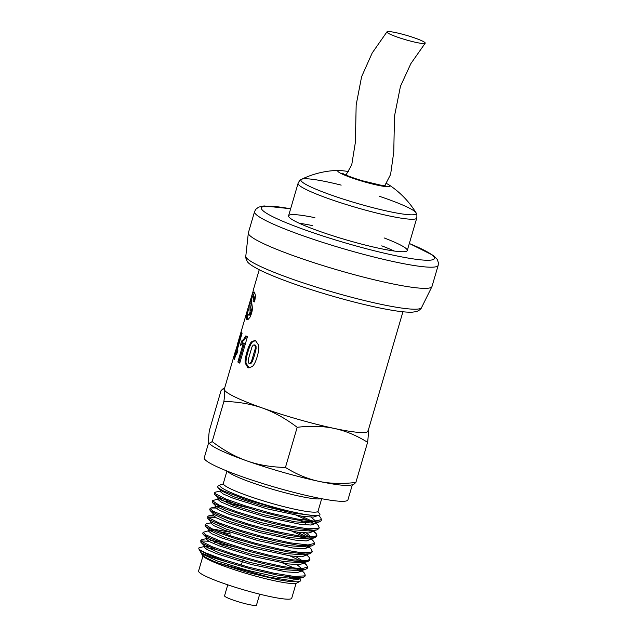 <?xml version="1.0" encoding="UTF-8"?>
<svg xmlns="http://www.w3.org/2000/svg" width="637" height="637" viewBox="0 0 637 637"><rect width="100%" height="100%" fill="white"/><g stroke="black" fill="none" stroke-linecap="round" stroke-linejoin="round"><path stroke-width="0.96" d="M389.78 34.072A19.962 2.229 16.3 0 0 410.578 41.102A19.962 2.229 16.3 0 0 425.174 43.244A19.962 2.229 16.3 0 0 407.608 35.68A19.962 2.229 16.3 0 0 386.962 31.85A19.962 2.229 16.3 0 0 389.78 34.072M341.177 185.12A60.037 6.696 16.3 0 0 301.596 179.284A60.037 6.696 16.3 0 0 309.574 186.338A60.037 6.696 16.3 0 0 376.841 208.681A60.037 6.696 16.3 0 0 415.985 212.726L415.985 212.726A60.037 6.696 16.3 0 0 379.493 196.331M339.8 170.374A27.208 3.034 16.3 0 0 339.712 170.374A88.726 88.726 0 0 0 301.596 179.284L301.596 179.284C300.505 179.451 299.334 180.797 298.076 183.329A61.829 6.903 16.3 0 0 306.97 189.922A61.829 6.903 16.3 0 0 388.729 215.824A61.829 6.903 16.3 0 0 416.765 218.037L407.266 250.54A61.829 6.903 -163.7 0 1 345.987 239.807A61.829 6.903 -163.7 0 1 288.577 215.832A61.829 6.903 -163.7 0 1 314.901 217.687M348.519 171.48L339.712 170.374A27.208 3.034 16.3 0 0 341.695 173.813A27.208 3.034 16.3 0 0 375.01 184.619A27.208 3.034 16.3 0 0 388.674 184.69L388.674 184.69A27.208 3.034 16.3 0 0 388.578 184.634M381.77 245.85A61.829 6.903 -163.7 0 1 394.279 251.05M299.239 223.253A61.829 6.903 -163.7 0 1 312.576 225.617M384.087 237.919A61.829 6.903 -163.7 0 1 407.266 250.54M438.184 265.318L431.997 286.475A95.654 10.678 -163.7 0 1 431.918 286.674A95.654 10.678 -163.7 0 1 337.188 269.873A95.654 10.678 -163.7 0 1 248.334 232.991A95.654 10.678 -163.7 0 1 248.374 232.784L254.561 211.627A95.654 10.678 -163.7 0 0 268.32 221.819A95.654 10.678 -163.7 0 0 370.113 256.058A95.654 10.678 -163.7 0 0 438.184 265.318L438.415 262.731L437.181 259.331L433.287 255.437L409.336 243.453M299.47 577.847L297.758 578.714L278.656 577.361L246.989 570.203L217.026 560.886L202.279 554.047L200.87 552.55M201.833 553.585L201.786 553.744A50.291 5.614 16.3 0 0 201.913 554.437A50.291 5.614 16.3 0 0 217.671 562.845L247.49 572.424L278.576 579.821L289.437 581.501L297.845 581.828L299.971 581.334L300.752 580.434L299.398 578.292M299.382 578.34L299.159 579.097L290.512 580.498L269.347 577.241L217.671 562.845M297.073 564.724L301.858 568.777M301.779 569.908L300.067 570.784L280.949 569.422L249.298 562.264L219.359 552.956L204.612 546.116L204.246 545.344L205.018 544.866M301.476 571.166L297.057 572.647L285.941 571.827L251.058 564.422L217.106 553.856L207.009 549.54L203.8 546.857M204.899 546.379L208.474 546.466M307.623 561.635L302.408 562.845L283.306 561.492L251.623 554.333L221.652 545.017L206.921 538.177L203.187 534.339L208.61 537.548L225.904 544.237L250.492 551.746L276.45 558.108L297.527 561.627L307.623 561.635L309.582 560.385L309.916 559.246L307.034 560.664L292.741 559.851L269.785 555.416L243.66 548.568L220.609 541.116L206.141 535L203.107 532.317L209.143 530.581M295.703 556.555L302.424 560.807M303.825 563.148L299.382 564.716L288.258 563.896L253.383 556.483L219.423 545.917L209.326 541.609L206.109 538.974L206.476 537.716M205.098 525.525L205.775 526.672L216.246 531.903L236.876 539.125L262.723 546.427L287.55 551.897L305.386 554.047L309.924 553.704L304.709 554.915L285.615 553.561L253.956 546.403L224.001 537.087L209.247 530.247L208.888 529.474L209.661 529.005M212.232 528.925L230.076 532.213M306.341 554.532L306.118 555.297L301.699 556.778L290.583 555.966L255.7 548.553L221.74 537.986L211.643 533.671L208.426 531.035L208.793 529.785M209.533 530.51L213.108 530.597M217.862 531.274L230.761 534.053M308.738 546.108L307.034 546.984L287.916 545.622L256.249 538.464L226.31 529.148L211.572 522.316L207.837 518.486L210.608 520.357L225.331 526.536L248.597 534.029L274.81 540.853L297.662 545.208L311.636 545.893L314.216 544.516M308.81 546.108L308.443 547.366L304.016 548.847L292.901 548.027L258.017 540.622L224.065 530.056L213.968 525.74L210.759 523.057M306.349 532.986L311.135 537.039M314.582 537.835L309.367 539.045L290.265 537.692L258.582 530.533L228.611 521.209L213.881 514.37L210.138 510.54L217.161 514.473L235.634 521.361L260.74 528.837L286.419 534.929L306.493 538.002L314.582 537.835L316.557 536.537M302.663 532.755L309.383 537.007M310.784 539.348L306.341 540.917L295.218 540.096L260.342 532.683L226.382 522.117L216.285 517.809L213.069 515.166L213.435 513.916M300.258 520.748L305.442 523.256M313.38 530.247L311.66 531.115L292.558 529.753L260.907 522.595L230.968 513.287L216.214 506.447L212.471 502.625L225.299 508.931L246.893 516.265L272.962 523.447L297.224 528.567L313.842 530.231L316.876 529.904L318.874 528.599M313.444 530.239L313.078 531.497L308.658 532.978L297.543 532.166L262.659 524.753L228.699 514.186L218.602 509.871L215.386 507.235L215.752 505.977M216.492 506.71L220.076 506.797M310.991 517.117L315.777 521.17M319.217 521.966L314.009 523.184L294.899 521.822L263.224 514.664L233.261 505.348L218.531 498.508L214.788 494.678L218.786 497.194L234.814 503.636L258.789 511.153L284.922 517.762L306.938 521.711L319.217 521.966L321.175 520.716L321.518 519.577L314.885 521.17L297.041 518.996L272.286 513.541L246.527 506.264L225.936 499.058L215.433 493.826L214.709 492.648L215.545 492.122L220.76 490.912M315.626 522.802L315.403 523.558L310.975 525.039L299.86 524.227L264.976 516.814L231.024 506.248L220.928 501.94L217.719 499.249M218.817 498.779L222.393 498.859M214.382 493.739L214.788 494.678M318.556 515.444L320.53 517.459L321.518 519.577M246.224 507.41L226.246 502.617M212.368 500.642L212.471 502.625M313.404 523.296L311.366 522.149M308.603 520.724L296.683 515.444M301.596 516.209L311.692 521.01M315.633 522.754L318.197 525.382L319.193 527.508L318.428 528.336L307.751 528.806L287.048 525.437L261.266 519.187L236.566 511.71L218.857 504.966L212.36 500.73L218.427 498.843M221.867 500.626L231.979 502.625M209.74 509.616L210.138 510.54M311.079 531.234L309.041 530.088M311.636 530.223L312.592 530.812M313.173 531.186L316.27 533.75L316.868 535.446L313.906 536.872L299.509 536.028L276.49 531.553L250.365 524.697L227.369 517.244L213.013 511.153L210.067 508.517L210.887 507.992L215.792 508.047M215.593 517.435L207.973 517.133M311.023 538.655L313.571 541.267L314.559 543.377L308.053 544.969L290.305 542.843L265.589 537.413L239.807 530.135L219.136 522.929L208.514 517.666L207.75 516.448L207.837 518.486M303.968 536.593L292.041 531.306M296.953 532.078L307.058 536.88M207.75 516.448L208.586 515.922L213.467 515.978M309.924 553.704L311.931 552.359M306.445 547.103L304.406 545.949M306.994 546.092L307.958 546.681M308.674 546.562L311.238 549.182L312.234 551.308L311.517 552.112L300.951 552.629L280.328 549.285L254.561 543.058L229.822 535.59L212.025 528.829L205.401 524.554L206.253 523.861L211.468 522.651M202.789 533.4L203.187 534.339M306.389 554.524L309.271 557.502L309.908 559.246M234.615 547.072L214.645 542.286M208.633 541.235L201.013 540.94M200.782 540.256L200.878 542.286L202.614 543.568L215.975 549.46L238.453 556.889L264.642 563.904L288.243 568.658L305.274 569.574L307.257 568.315L307.591 567.177L301.221 568.777L283.569 566.683L258.885 561.277L233.094 554.015L212.344 546.793L201.603 541.506L200.79 540.256L201.626 539.722L206.842 538.512M237.275 538.002L248.326 541.155M289.994 555.886L300.099 560.679M303.889 562.925L306.612 565.067L307.599 567.177M210.274 540.295L220.378 542.294M253.502 289.954L247.092 311.262M249.083 367.891L246.041 363.194C245.802 360.845 246.423 357.15 247.897 352.11C249.322 347.165 250.795 343.821 252.324 342.077L255.214 340.612M256.09 348.734L256.034 346.106L255.222 345.095L253.231 345.071L251.989 346.87L248.199 359.778L248.215 362.381L249.011 363.393L251.018 363.409L252.316 361.625L254.537 355.207L256.09 348.734L255.262 348.574L255.198 345.947L254.37 344.928L255.222 345.095L254.099 345.246M246.973 351.911C248.398 346.966 249.879 343.622 251.416 341.886L254.768 340.484L255.588 340.755L258.59 345.119C259.124 347.746 258.67 351.552 257.237 356.529C255.787 361.498 254.163 364.826 252.371 366.514L248.661 367.836L247.801 367.565L245.141 363.002C244.887 360.646 245.5 356.943 246.973 351.911L247.897 352.11M249.011 363.393L250.182 363.249L251.488 361.466L255.262 348.574M241.654 344.768L242.673 341.281L244.584 339.664L246.853 336.113M239.831 362.851L238.851 362.27L244.377 343.311L243.374 343.064L240.308 345.58L241.638 341.018L243.573 339.41L245.858 335.874L247.419 336.774L239.751 363.13L237.856 362.023L243.374 343.064M242.673 341.281L241.638 341.018M238.851 362.27L237.856 362.023M239.886 340.246L240.874 337.395M236.255 354.291L236.231 352.452M235.969 354.212L234.424 359.491L233.803 358.742L235.348 353.463L235.164 352.134L241.566 332.482L242.116 333.143L237.259 349.785L237.856 350.342L236.566 354.761L235.969 354.212L236.669 354.403M236.208 352.444L235.077 352.333L224.343 389.056A74.863 8.353 16.3 0 0 224.343 389.645A74.863 8.353 16.3 0 0 262.412 408.006A74.863 8.353 16.3 0 0 334.258 428.43A74.863 8.353 16.3 0 0 368.051 431.082L402.934 311.772M236.407 353.75L235.348 353.463M234.583 358.957L233.803 358.742M239.257 340.07L236.335 348.24L236.638 349.036L239.257 340.07L240.03 340.285M237.41 349.251L236.638 349.036M254.704 301.723L253.08 301.142L253.582 297.965L253.152 296.492L252.316 296.85L251.368 300.067L252.531 308.802L251.655 313.197L250.023 317.162L248.143 319.392L246.575 319.32L247.626 319.599L247.65 314.399M254.203 296.77L252.953 296.372L254.203 296.77L254.617 298.235L253.582 297.965M254.107 301.405L254.617 298.235M252.865 296.356L254.649 292.335M248.94 315.132L250.07 314.726L251.448 310.745L250.859 307.4L251.4 301.516M247.076 319.599L246.575 319.32L246.232 315.833L248.008 308.698L248.518 308.913L247.634 313.014L247.897 314.853L249.171 315.267M247.897 314.853L249.035 314.455L250.094 312.162L249.823 303.602L252.371 294.398L253.43 292.208L254.442 292.112L255.541 295.632L254.641 301.938L253.08 301.142M254.489 292.494L253.43 292.208L254.442 292.112M317.998 512.18A52.123 5.821 -163.7 0 1 302.448 513.979L276.124 508.35L246.017 499.599L222.878 490.681L218.085 487.743L217.464 486.764L217.87 486.174M302.448 513.979A52.123 5.821 -163.7 0 1 227.433 490.944A52.123 5.821 -163.7 0 1 220.37 484.821A52.123 5.821 -163.7 0 1 222.807 484.351M368.043 430.501C368.489 432.252 368.345 436.186 367.605 442.309C356.609 435.469 345.493 430.843 334.258 428.43C323.015 426.057 310.657 425.683 297.184 427.308C285.687 418.589 274.101 412.147 262.412 408.006C250.707 403.898 237.88 401.716 223.905 401.453C224.646 395.33 224.797 391.397 224.343 389.645L223.253 388.578L221.055 390.592L209.318 430.723C208.57 436.902 208.426 440.836 208.88 442.532L209.302 443.408L212.169 441.592C223.834 450.407 235.419 456.84 246.941 460.893C258.463 464.97 271.29 467.152 285.448 467.447C296.603 474.35 307.719 478.976 318.795 481.325A74.863 8.353 -163.7 0 1 246.941 460.893A74.863 8.353 -163.7 0 1 209.788 443.909L209.302 443.408M204.509 546.45L198.935 547.86L198.768 548.768L199.707 549.763A55.037 6.139 16.3 0 0 228.054 562.336L210.951 556.993L200.997 552.725M215.481 549.277L207.224 547.852M289.58 577.106A49.352 5.51 -163.7 0 1 293.323 579.033M300.067 581.286L296.691 583.102A49.352 5.51 -163.7 0 1 248.247 574.033A49.352 5.51 -163.7 0 1 202.55 555.575L201.913 554.437M202.765 554.469A49.352 5.51 -163.7 0 1 203.545 554.15M355.868 482.44L353.67 484.454L350.748 485.131A74.863 8.353 -163.7 0 1 318.795 481.325C329.862 483.69 342.22 484.064 355.868 482.44L367.605 442.309M300.035 569.892L300.998 570.481M301.715 570.362L304.279 572.981L305.274 575.115L304.597 575.888L294.159 576.445L273.607 573.141L247.865 566.93L223.085 559.461L205.186 552.685L199.707 549.763M228.054 562.336L252.467 569.382L277.772 575.171L296.762 577.791L302.973 577.504L304.964 576.167M299.486 570.903L297.439 569.749M294.676 568.323L282.772 563.044M313.651 515.548L292.335 513L261.751 505.69L234.225 496.916L220.84 490.57L220.705 489.542M317.72 515.628L313.3 517.109L302.177 516.296L267.301 508.883L233.341 498.317L223.245 494.009L220.028 491.366L220.482 489.805M285.448 467.447L297.184 427.308M289.063 577.042A48.523 5.415 -163.7 0 1 292.877 579.025M203.354 554.883A48.523 5.415 -163.7 0 1 204.19 554.429M212.169 441.592L223.905 401.453M352.349 484.757L347.937 499.838A74.863 8.353 -163.7 0 1 273.743 486.851A74.863 8.353 -163.7 0 1 204.238 457.82L208.801 442.197M296.086 583.333L291.722 598.231A48.523 5.415 -163.7 0 1 243.637 589.814A48.523 5.415 -163.7 0 1 198.585 570.991L202.94 556.093M259.697 594.162L256.48 605.15A16.634 1.855 -163.7 0 1 239.99 602.26A16.634 1.855 -163.7 0 1 224.55 595.81L227.759 584.83M409.32 243.517A90.112 10.057 -163.7 0 1 401.565 256.878A90.112 10.057 -163.7 0 1 274.388 217.496A90.112 10.057 -163.7 0 1 290.631 208.809M431.918 286.674L421.551 307.599A91.577 10.224 -163.7 0 1 355.613 298.323A91.577 10.224 -163.7 0 1 259.004 265.756A91.577 10.224 -163.7 0 1 245.794 256.201L248.334 232.991M252.324 342.077L251.416 341.886M246.041 363.194L245.141 363.002M248.653 367.732L247.801 367.565M256.034 346.106L255.198 345.947M254.537 355.207L253.717 355.056M252.316 361.625L251.488 361.466M251.018 363.409L250.182 363.249M244.584 339.664L243.573 339.41M247.291 316.127L246.232 315.833M253.43 294.692L252.371 294.398M251.798 298.156L251.209 297.989M250.89 303.897L249.823 303.602M250.859 307.4L249.808 307.114M251.336 309.263L250.293 308.993M251.448 310.745L250.421 310.482M251.121 312.433L250.094 312.162M250.07 314.726L249.035 314.455M321.144 498.604A49.352 5.51 -163.7 0 1 283.377 492.305A49.352 5.51 -163.7 0 1 234.336 475.56A49.352 5.51 -163.7 0 1 227.473 471.213M321.693 498.707L318.046 511.192A49.352 5.51 -163.7 0 1 282.979 506.431A49.352 5.51 -163.7 0 1 230.467 488.778A49.352 5.51 -163.7 0 1 223.308 483.491L222.401 484.646M384.215 186.402L384.66 185.845M384.772 185.701L390.608 174.45L393.762 151.996L394.51 116.03L400.474 86.242L410.881 63.589L425.174 43.244M345.971 175.04L351.743 164.824L355.374 142.37L356.171 104.922L361.601 76.719L372.183 52.998L386.962 31.85M288.577 215.832L298.076 183.329M386.404 183.408L388.674 184.69A88.726 88.726 0 0 1 415.985 212.726C416.813 213.459 417.076 215.226 416.765 218.037M385.25 185.693L381.404 185.327L362.724 180.86C354.49 178.4 348.256 176.162 344.02 174.148L342.045 173.057M290.647 208.745L264.021 205.934L258.614 207.129L255.755 209.326L254.561 211.627M421.551 307.599C421.853 307.607 419.839 310.776 415.706 311.708L412.537 312.138C407.919 312.385 401.398 311.812 392.973 310.434C375.32 307.496 354.061 302.416 329.202 295.17C300.21 286.586 277.581 278.457 261.313 270.781C252.698 266.505 247.944 263.264 247.052 261.059C245.866 258.59 245.444 256.974 245.794 256.201M204.246 545.336L203.784 546.904M301.699 570.402L301.484 571.166M304.024 562.471L303.801 563.227M211.118 521.846L210.743 523.104M310.983 538.671L310.76 539.428M218.077 498.046L217.711 499.297M214.701 492.648L214.374 493.786M319.193 527.508L318.858 528.646M210.067 508.517L209.732 509.656M316.876 535.446L316.541 536.585M314.527 543.457L314.224 544.516M205.409 524.442L205.09 525.525M312.234 551.308L311.899 552.454M203.107 532.317L202.773 533.456M237.155 349.18L236.144 352.643M259.227 269.754L253.176 290.44M247.164 311.007L237.187 345.135M220.37 484.821L217.87 486.166M224.574 388.267L223.253 388.578M200.894 552.59L198.8 548.823M305.274 575.115L304.94 576.254M220.84 490.57L217.965 487.631M311.66 531.115L316.876 529.904M307.034 546.984L312.241 545.774M209.247 530.247L205.512 526.417M300.067 570.784L305.274 569.574M204.612 546.116L200.878 542.286M297.758 578.714L302.973 577.504M315.896 533.336L313.316 530.693M210.887 507.992L216.102 506.773M208.586 515.922L213.801 514.712M306.612 565.067L304.064 562.463M226.955 471.006L223.308 483.491M318.182 512.65L318.046 511.192M243.31 558.315L242.689 560.433M242.235 561.993L241.327 565.107"/></g></svg>
